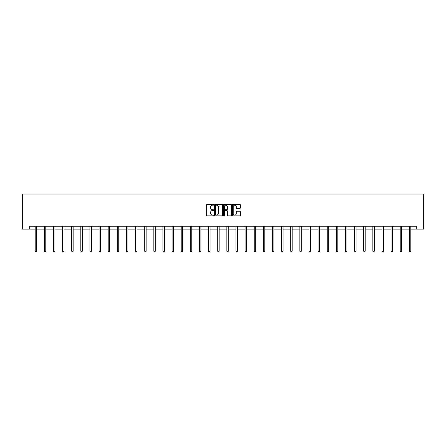 <?xml version="1.0" encoding="UTF-8"?>
<svg xmlns="http://www.w3.org/2000/svg" width="446" height="446" viewBox="0 0 446 446"><rect width="100%" height="100%" fill="white"/><g stroke="black" fill="none" stroke-linecap="round" stroke-linejoin="round"><path stroke-width="0.67" d="M213.64 204.786A0.401 0.401 0 0 0 213.238 204.385L207.139 204.385A0.574 0.574 0 0 0 206.565 204.959L206.565 215.295A0.574 0.574 0 0 0 207.139 215.87L213.238 215.87A0.401 0.401 0 0 0 213.64 215.463A0.401 0.401 0 0 0 213.238 215.061L212.452 215.061A1.84 1.84 0 0 1 210.612 213.227L210.612 212.363A1.84 1.84 0 0 1 212.452 210.529L213.238 210.529A0.401 0.401 0 0 0 213.64 210.127A0.401 0.401 0 0 0 213.238 209.72L212.452 209.72A1.84 1.84 0 0 1 210.612 207.886L210.612 207.022A1.84 1.84 0 0 1 212.452 205.188L213.238 205.188A0.401 0.401 0 0 0 213.64 204.786M239.781 208.433A0.574 0.574 0 0 0 240.355 207.858L240.355 204.959A0.574 0.574 0 0 0 239.781 204.385L233.007 204.385A0.574 0.574 0 0 0 232.433 204.959L232.433 215.295A0.574 0.574 0 0 0 233.007 215.87L239.781 215.87A0.574 0.574 0 0 0 240.355 215.295L240.355 211.789A0.574 0.574 0 0 0 239.781 211.214L236.882 211.214A0.574 0.574 0 0 0 236.308 211.789L236.308 213.528A1.539 1.539 0 0 1 234.769 215.061A1.539 1.539 0 0 1 233.236 213.528L233.236 206.721A1.539 1.539 0 0 1 234.769 205.188A1.539 1.539 0 0 1 236.308 206.721L236.308 207.858A0.574 0.574 0 0 0 236.882 208.433L239.781 208.433M29.731 229.138L29.731 226.211L416.269 226.211L416.269 229.138L423.7 229.138L423.7 194.038L22.3 194.038L22.3 229.138L35.201 229.138M222.498 204.959A0.574 0.574 0 0 0 221.924 204.385L215.15 204.385A0.574 0.574 0 0 0 214.576 204.959L214.576 215.295A0.574 0.574 0 0 0 215.15 215.87L221.924 215.87A0.574 0.574 0 0 0 222.498 215.295L222.498 204.959M224.076 204.385L230.85 204.385A0.574 0.574 0 0 1 231.424 204.959L231.424 215.295A0.574 0.574 0 0 1 230.85 215.87L227.951 215.87A0.574 0.574 0 0 1 227.376 215.295L227.376 211.103A0.574 0.574 0 0 0 226.802 210.529L224.879 210.529A0.574 0.574 0 0 0 224.305 211.103L224.305 215.463A0.401 0.401 0 0 1 223.903 215.87A0.401 0.401 0 0 1 223.502 215.463L223.502 204.959A0.574 0.574 0 0 1 224.076 204.385M36.661 229.138L44.321 229.138M45.787 229.138L53.448 229.138M54.914 229.138L62.574 229.138M64.034 229.138L71.7 229.138M73.161 229.138L80.826 229.138M82.287 229.138L89.953 229.138M91.413 229.138L99.073 229.138M100.54 229.138L108.2 229.138M109.666 229.138L117.326 229.138M118.787 229.138L126.452 229.138M127.913 229.138L135.578 229.138M137.039 229.138L144.705 229.138M146.165 229.138L153.831 229.138M155.292 229.138L162.952 229.138M164.418 229.138L172.078 229.138M173.544 229.138L181.204 229.138M182.665 229.138L190.33 229.138M191.791 229.138L199.457 229.138M200.917 229.138L208.583 229.138M210.044 229.138L217.704 229.138M219.17 229.138L226.83 229.138M228.296 229.138L235.956 229.138M237.417 229.138L245.083 229.138M246.543 229.138L254.209 229.138M255.669 229.138L263.335 229.138M264.796 229.138L272.456 229.138M273.922 229.138L281.582 229.138M283.048 229.138L290.708 229.138M292.169 229.138L299.835 229.138M301.295 229.138L308.961 229.138M310.422 229.138L318.087 229.138M319.548 229.138L327.213 229.138M328.674 229.138L336.334 229.138M337.8 229.138L345.46 229.138M346.927 229.138L354.587 229.138M356.047 229.138L363.713 229.138M365.174 229.138L372.839 229.138M374.3 229.138L381.966 229.138M383.426 229.138L391.086 229.138M392.552 229.138L400.213 229.138M401.679 229.138L409.339 229.138M410.799 229.138L416.269 229.138M215.78 205.188A0.401 0.401 0 0 0 215.379 205.589L215.379 214.66A0.401 0.401 0 0 0 215.78 215.061L216.611 215.061A1.84 1.84 0 0 0 218.451 213.227L218.451 207.022A1.84 1.84 0 0 0 216.611 205.188L215.78 205.188M227.376 206.754A1.539 1.539 0 0 0 225.843 205.216A1.539 1.539 0 0 0 224.305 206.754L224.305 209.152A0.574 0.574 0 0 0 224.879 209.72L226.802 209.72A0.574 0.574 0 0 0 227.376 209.152L227.376 206.754M36.739 226.211L36.706 226.295A0.585 0.585 0 0 0 36.661 226.518L36.661 251.198L35.201 251.198L35.201 226.518A0.585 0.585 0 0 0 35.156 226.295L35.123 226.211M36.661 251.198L36.221 251.962L35.635 251.962L35.201 251.198M45.866 226.211L45.827 226.295A0.585 0.585 0 0 0 45.787 226.518L45.787 251.198L44.321 251.198L44.321 226.518A0.585 0.585 0 0 0 44.282 226.295L44.249 226.211M45.787 251.198L45.347 251.962L44.762 251.962L44.321 251.198M54.986 226.211L54.953 226.295A0.585 0.585 0 0 0 54.914 226.518L54.914 251.198L53.448 251.198L53.448 226.518A0.585 0.585 0 0 0 53.408 226.295L53.375 226.211M54.914 251.198L54.473 251.962L53.888 251.962L53.448 251.198M64.112 226.211L64.079 226.295A0.585 0.585 0 0 0 64.034 226.518L64.034 251.198L62.574 251.198L62.574 226.518A0.585 0.585 0 0 0 62.535 226.295L62.496 226.211M64.034 251.198L63.6 251.962L63.014 251.962L62.574 251.198M73.239 226.211L73.205 226.295A0.585 0.585 0 0 0 73.161 226.518L73.161 251.198L71.7 251.198L71.7 226.518A0.585 0.585 0 0 0 71.655 226.295L71.622 226.211M73.161 251.198L72.726 251.962L72.141 251.962L71.7 251.198M82.365 226.211L82.332 226.295A0.585 0.585 0 0 0 82.287 226.518L82.287 251.198L80.826 251.198L80.826 226.518A0.585 0.585 0 0 0 80.782 226.295L80.748 226.211M82.287 251.198L81.847 251.962L81.267 251.962L80.826 251.198M91.491 226.211L91.458 226.295A0.585 0.585 0 0 0 91.413 226.518L91.413 251.198L89.953 251.198L89.953 226.518A0.585 0.585 0 0 0 89.908 226.295L89.875 226.211M91.413 251.198L90.973 251.962L90.387 251.962L89.953 251.198M100.618 226.211L100.579 226.295A0.585 0.585 0 0 0 100.54 226.518L100.54 251.198L99.073 251.198L99.073 226.518A0.585 0.585 0 0 0 99.034 226.295L99.001 226.211M100.54 251.198L100.099 251.962L99.514 251.962L99.073 251.198M109.738 226.211L109.705 226.295A0.585 0.585 0 0 0 109.666 226.518L109.666 251.198L108.2 251.198L108.2 226.518A0.585 0.585 0 0 0 108.161 226.295L108.127 226.211M109.666 251.198L109.225 251.962L108.64 251.962L108.2 251.198M118.865 226.211L118.831 226.295A0.585 0.585 0 0 0 118.787 226.518L118.787 251.198L117.326 251.198L117.326 226.518A0.585 0.585 0 0 0 117.287 226.295L117.248 226.211M118.787 251.198L118.352 251.962L117.766 251.962L117.326 251.198M127.991 226.211L127.957 226.295A0.585 0.585 0 0 0 127.913 226.518L127.913 251.198L126.452 251.198L126.452 226.518A0.585 0.585 0 0 0 126.408 226.295L126.374 226.211M127.913 251.198L127.478 251.962L126.893 251.962L126.452 251.198M137.117 226.211L137.084 226.295A0.585 0.585 0 0 0 137.039 226.518L137.039 251.198L135.578 251.198L135.578 226.518A0.585 0.585 0 0 0 135.534 226.295L135.5 226.211M137.039 251.198L136.599 251.962L136.019 251.962L135.578 251.198M146.243 226.211L146.21 226.295A0.585 0.585 0 0 0 146.165 226.518L146.165 251.198L144.705 251.198L144.705 226.518A0.585 0.585 0 0 0 144.66 226.295L144.627 226.211M146.165 251.198L145.725 251.962L145.14 251.962L144.705 251.198M155.37 226.211L155.331 226.295A0.585 0.585 0 0 0 155.292 226.518L155.292 251.198L153.831 251.198L153.831 226.518A0.585 0.585 0 0 0 153.786 226.295L153.753 226.211M155.292 251.198L154.851 251.962L154.266 251.962L153.831 251.198M164.49 226.211L164.457 226.295A0.585 0.585 0 0 0 164.418 226.518L164.418 251.198L162.952 251.198L162.952 226.518A0.585 0.585 0 0 0 162.913 226.295L162.879 226.211M164.418 251.198L163.977 251.962L163.392 251.962L162.952 251.198M173.617 226.211L173.583 226.295A0.585 0.585 0 0 0 173.544 226.518L173.544 251.198L172.078 251.198L172.078 226.518A0.585 0.585 0 0 0 172.039 226.295L172 226.211M173.544 251.198L173.104 251.962L172.518 251.962L172.078 251.198M182.743 226.211L182.709 226.295A0.585 0.585 0 0 0 182.665 226.518L182.665 251.198L181.204 251.198L181.204 226.518A0.585 0.585 0 0 0 181.16 226.295L181.126 226.211M182.665 251.198L182.23 251.962L181.645 251.962L181.204 251.198M191.869 226.211L191.836 226.295A0.585 0.585 0 0 0 191.791 226.518L191.791 251.198L190.33 251.198L190.33 226.518A0.585 0.585 0 0 0 190.286 226.295L190.252 226.211M191.791 251.198L191.356 251.962L190.771 251.962L190.33 251.198M200.995 226.211L200.962 226.295A0.585 0.585 0 0 0 200.917 226.518L200.917 251.198L199.457 251.198L199.457 226.518A0.585 0.585 0 0 0 199.412 226.295L199.379 226.211M200.917 251.198L200.477 251.962L199.892 251.962L199.457 251.198M210.122 226.211L210.083 226.295A0.585 0.585 0 0 0 210.044 226.518L210.044 251.198L208.583 251.198L208.583 226.518A0.585 0.585 0 0 0 208.538 226.295L208.505 226.211M210.044 251.198L209.603 251.962L209.018 251.962L208.583 251.198M219.248 226.211L219.209 226.295A0.585 0.585 0 0 0 219.17 226.518L219.17 251.198L217.704 251.198L217.704 226.518A0.585 0.585 0 0 0 217.665 226.295L217.631 226.211M219.17 251.198L218.73 251.962L218.144 251.962L217.704 251.198M228.369 226.211L228.335 226.295A0.585 0.585 0 0 0 228.296 226.518L228.296 251.198L226.83 251.198L226.83 226.518A0.585 0.585 0 0 0 226.791 226.295L226.752 226.211M228.296 251.198L227.856 251.962L227.27 251.962L226.83 251.198M237.495 226.211L237.462 226.295A0.585 0.585 0 0 0 237.417 226.518L237.417 251.198L235.956 251.198L235.956 226.518A0.585 0.585 0 0 0 235.917 226.295L235.878 226.211M237.417 251.198L236.982 251.962L236.397 251.962L235.956 251.198M246.621 226.211L246.588 226.295A0.585 0.585 0 0 0 246.543 226.518L246.543 251.198L245.083 251.198L245.083 226.518A0.585 0.585 0 0 0 245.038 226.295L245.005 226.211M246.543 251.198L246.108 251.962L245.523 251.962L245.083 251.198M255.748 226.211L255.714 226.295A0.585 0.585 0 0 0 255.669 226.518L255.669 251.198L254.209 251.198L254.209 226.518A0.585 0.585 0 0 0 254.164 226.295L254.131 226.211M255.669 251.198L255.229 251.962L254.644 251.962L254.209 251.198M264.874 226.211L264.84 226.295A0.585 0.585 0 0 0 264.796 226.518L264.796 251.198L263.335 251.198L263.335 226.518A0.585 0.585 0 0 0 263.291 226.295L263.257 226.211M264.796 251.198L264.355 251.962L263.77 251.962L263.335 251.198M274 226.211L273.961 226.295A0.585 0.585 0 0 0 273.922 226.518L273.922 251.198L272.456 251.198L272.456 226.518A0.585 0.585 0 0 0 272.417 226.295L272.383 226.211M273.922 251.198L273.482 251.962L272.896 251.962L272.456 251.198M283.121 226.211L283.087 226.295A0.585 0.585 0 0 0 283.048 226.518L283.048 251.198L281.582 251.198L281.582 226.518A0.585 0.585 0 0 0 281.543 226.295L281.51 226.211M283.048 251.198L282.608 251.962L282.023 251.962L281.582 251.198M292.247 226.211L292.214 226.295A0.585 0.585 0 0 0 292.169 226.518L292.169 251.198L290.708 251.198L290.708 226.518A0.585 0.585 0 0 0 290.669 226.295L290.63 226.211M292.169 251.198L291.734 251.962L291.149 251.962L290.708 251.198M301.373 226.211L301.34 226.295A0.585 0.585 0 0 0 301.295 226.518L301.295 251.198L299.835 251.198L299.835 226.518A0.585 0.585 0 0 0 299.79 226.295L299.757 226.211M301.295 251.198L300.86 251.962L300.275 251.962L299.835 251.198M310.5 226.211L310.466 226.295A0.585 0.585 0 0 0 310.422 226.518L310.422 251.198L308.961 251.198L308.961 226.518A0.585 0.585 0 0 0 308.916 226.295L308.883 226.211M310.422 251.198L309.981 251.962L309.401 251.962L308.961 251.198M319.626 226.211L319.592 226.295A0.585 0.585 0 0 0 319.548 226.518L319.548 251.198L318.087 251.198L318.087 226.518A0.585 0.585 0 0 0 318.043 226.295L318.009 226.211M319.548 251.198L319.107 251.962L318.522 251.962L318.087 251.198M328.752 226.211L328.713 226.295A0.585 0.585 0 0 0 328.674 226.518L328.674 251.198L327.213 251.198L327.213 226.518A0.585 0.585 0 0 0 327.169 226.295L327.135 226.211M328.674 251.198L328.234 251.962L327.648 251.962L327.213 251.198M337.873 226.211L337.839 226.295A0.585 0.585 0 0 0 337.8 226.518L337.8 251.198L336.334 251.198L336.334 226.518A0.585 0.585 0 0 0 336.295 226.295L336.262 226.211M337.8 251.198L337.36 251.962L336.775 251.962L336.334 251.198M346.999 226.211L346.966 226.295A0.585 0.585 0 0 0 346.927 226.518L346.927 251.198L345.46 251.198L345.46 226.518A0.585 0.585 0 0 0 345.421 226.295L345.382 226.211M346.927 251.198L346.486 251.962L345.901 251.962L345.46 251.198M356.125 226.211L356.092 226.295A0.585 0.585 0 0 0 356.047 226.518L356.047 251.198L354.587 251.198L354.587 226.518A0.585 0.585 0 0 0 354.542 226.295L354.509 226.211M356.047 251.198L355.613 251.962L355.027 251.962L354.587 251.198M365.252 226.211L365.218 226.295A0.585 0.585 0 0 0 365.174 226.518L365.174 251.198L363.713 251.198L363.713 226.518A0.585 0.585 0 0 0 363.668 226.295L363.635 226.211M365.174 251.198L364.733 251.962L364.153 251.962L363.713 251.198M374.378 226.211L374.345 226.295A0.585 0.585 0 0 0 374.3 226.518L374.3 251.198L372.839 251.198L372.839 226.518A0.585 0.585 0 0 0 372.795 226.295L372.761 226.211M374.3 251.198L373.86 251.962L373.274 251.962L372.839 251.198M383.504 226.211L383.465 226.295A0.585 0.585 0 0 0 383.426 226.518L383.426 251.198L381.966 251.198L381.966 226.518A0.585 0.585 0 0 0 381.921 226.295L381.887 226.211M383.426 251.198L382.986 251.962L382.4 251.962L381.966 251.198M392.625 226.211L392.591 226.295A0.585 0.585 0 0 0 392.552 226.518L392.552 251.198L391.086 251.198L391.086 226.518A0.585 0.585 0 0 0 391.047 226.295L391.014 226.211M392.552 251.198L392.112 251.962L391.527 251.962L391.086 251.198M401.751 226.211L401.718 226.295A0.585 0.585 0 0 0 401.679 226.518L401.679 251.198L400.213 251.198L400.213 226.518A0.585 0.585 0 0 0 400.173 226.295L400.134 226.211M401.679 251.198L401.238 251.962L400.653 251.962L400.213 251.198M410.877 226.211L410.844 226.295A0.585 0.585 0 0 0 410.799 226.518L410.799 251.198L409.339 251.198L409.339 226.518A0.585 0.585 0 0 0 409.294 226.295L409.261 226.211M410.799 251.198L410.365 251.962L409.779 251.962L409.339 251.198"/></g></svg>
